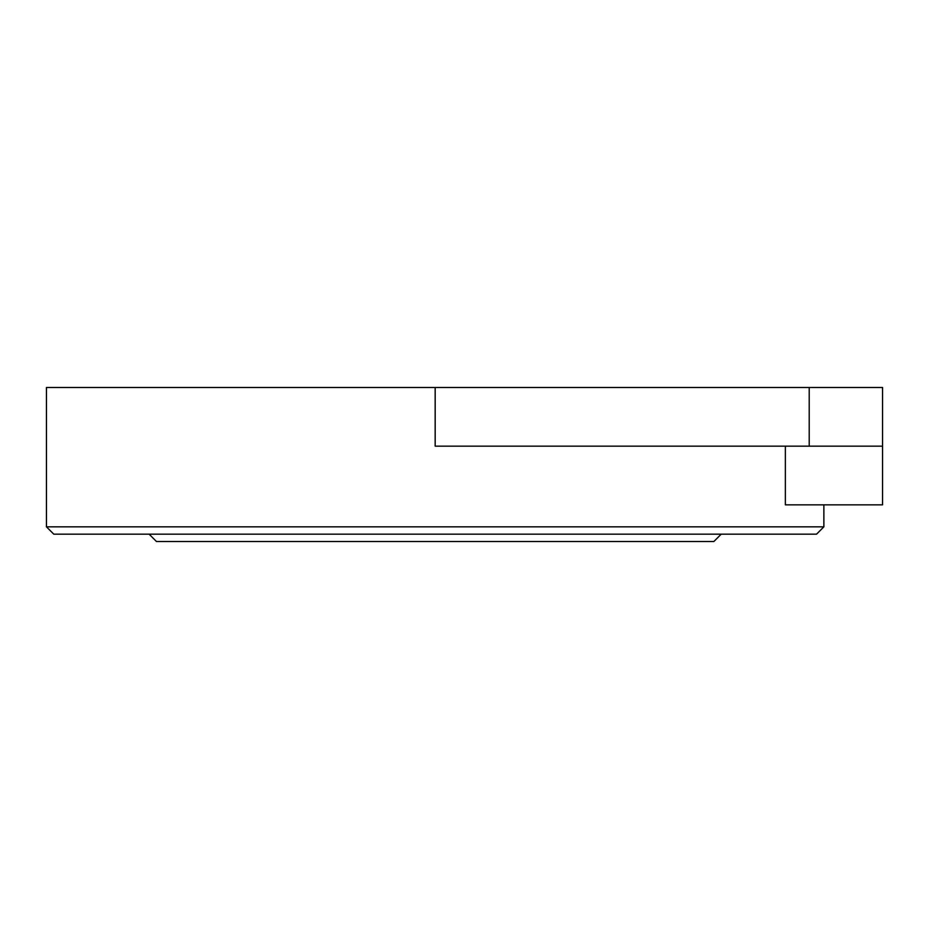 <?xml version="1.0" encoding="UTF-8"?>
<svg xmlns="http://www.w3.org/2000/svg" width="929" height="929" viewBox="0 0 929 929"><rect width="100%" height="100%" fill="white"/><g stroke="black" fill="none" stroke-linecap="round" stroke-linejoin="round"><path stroke-width="1.39" d="M46.45 526.836L823.872 526.836L816.545 534.175L53.789 534.175L46.45 526.836L46.45 387.486L882.55 387.486L882.55 446.164L435.167 446.164L435.167 387.486M785.365 446.164L785.365 504.842L882.55 504.842L882.55 446.164M149.128 534.175L156.467 541.514L713.867 541.514L721.194 534.175M809.205 446.164L809.205 387.486M823.872 526.836L823.872 504.842"/></g></svg>
